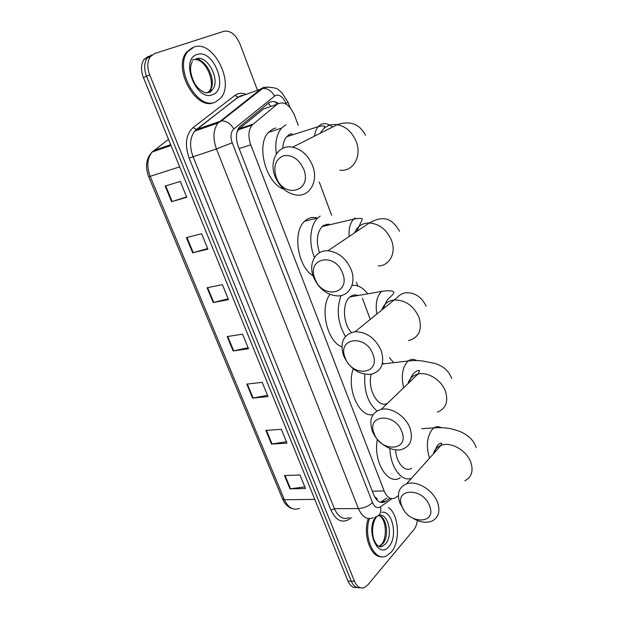 <?xml version="1.0" encoding="UTF-8"?>
<svg xmlns="http://www.w3.org/2000/svg" width="619" height="619" viewBox="0 0 619 619"><rect width="100%" height="100%" fill="white"/><g stroke="black" fill="none" stroke-linecap="round" stroke-linejoin="round"><path stroke-width="0.93" d="M288.609 135.027L289.568 135.785M323.845 225.246L324.635 225.974M351.298 295.99L351.886 296.609M374.518 496.647L377.079 498.488L377.079 500.268M268.437 107.28L263.539 108.99L239.267 128.783L236.992 131.948M298.226 125.286L294.489 115.219C289.545 104.456 283.781 100.789 277.18 104.232L252.003 125.162C248.389 130.083 247.979 136.637 250.772 144.831L384.136 490.952C387.037 497.529 390.713 499.858 395.17 497.947L398.396 495.703M370.046 318.909L362.417 298.343M357.828 285.963L356.436 282.21M331.629 215.335L319.242 181.947M417.283 520.455C416.842 524.332 415.705 527.403 413.879 529.678L367.732 585.001L364.336 587.609C360.273 588.924 357.001 586.827 354.517 581.334L149.728 74.914C147.005 67.533 147.214 61.451 150.355 56.677L154.665 53.528L224.001 31.267C230.461 30.308 235.793 34.54 239.986 43.957L257.295 89.732M257.899 91.318L258.146 91.976M360.157 587.702C356.42 588.352 353.441 586.17 351.221 581.156L146.556 76.245C143.84 68.887 144.049 62.821 147.19 58.054L151.508 54.905L147.19 58.054C144.049 62.821 143.84 68.887 146.556 76.245L351.221 581.156C353.441 586.17 356.42 588.352 360.157 587.702M278.31 103.474C274.666 101.059 271.416 100.92 268.553 103.064L239.507 126.849C235.885 131.762 235.468 138.277 238.269 146.393L373.744 494.906C376.638 501.413 380.329 503.719 384.809 501.839L390.04 498.187M386.86 498.055L380.345 502.311M356.869 587.516C353.132 588.158 350.161 585.976 347.94 580.978L143.407 77.568C140.691 70.233 140.908 64.183 144.049 59.432L148.367 56.275M186.404 237.626L201.624 233.742L207.907 249.155L192.664 252.807L186.404 237.626M165.165 186.087L180.291 181.421L186.752 197.275L171.602 201.701L165.165 186.087M246.788 384.105L262.216 382.356L268.004 396.57L252.567 398.125L246.788 384.105M265.876 430.406L281.351 429.292L286.992 443.134L271.501 444.063L265.876 430.406M284.469 475.524L299.991 475.013L305.484 488.499L289.955 488.832L284.469 475.524M207.079 287.765L222.376 284.632L228.488 299.635L213.168 302.552L207.079 287.765M227.196 336.581L242.563 334.152L248.513 348.752L233.131 350.973L227.196 336.581M248.095 347.716L233.131 350.973M228.148 298.799L213.168 302.552M304.842 486.921L289.955 488.832M286.419 441.734L271.501 444.063M267.509 395.348L252.567 398.125M186.598 196.881L171.602 201.701M207.659 248.544L192.664 252.807M388.461 507.503C398.984 514.551 400.694 541.671 391.185 552.194L386.326 555.97C374.495 562.222 362.927 537.106 369.473 518.621M381.807 556.69C370.827 557.943 362.517 534.831 368.282 518.536M429.64 506.025C423.125 487.184 394.009 487.88 401.863 506.195C408.006 524.401 437.122 524.726 429.64 506.025M403.836 510.048L399.828 502.953C396.74 493.49 398.961 487.122 406.482 483.857C416.479 479.988 433.323 490.008 437.625 502.62C440.465 511.634 438.5 517.817 431.737 521.175C426.236 523.202 420.108 522.32 413.368 518.513M395.587 449.827C396.23 462.904 404.888 472.699 411.55 468.312M411.473 478.294C401.638 482.371 390.194 466.943 389.916 448.435M400.207 477.806C387.92 486.047 372.862 461.403 377.381 439.389M401.886 431.776C395.069 412.084 365.961 414.49 374.116 433.54C380.553 452.559 409.67 451.266 401.886 431.776M372.274 430.832C368.785 419.527 371.764 412.362 381.234 409.337C391.347 406.9 405.925 416.409 410.064 428.348C413.283 439.157 410.598 446.167 402.002 449.371C391.742 452.543 376.623 443.003 372.274 430.832M384.283 363.779L383.045 363.361M389.452 357.627L393.661 362.68M371.183 374.309C367.098 389.699 378.65 409.321 387.773 403.062M376.948 410.977C367.756 402.837 363.732 390.597 364.877 374.263M373.118 414.575C359.299 418.135 346.114 388.415 353.225 368.785M372.909 354.269C365.759 333.672 336.705 337.935 345.178 357.759C351.925 377.652 381.01 374.588 372.909 354.269M343.545 355.639C339.653 342.183 343.514 334.206 355.12 331.707C366.804 331.962 375.524 338.33 381.289 350.818C384.879 363.748 381.358 371.601 370.719 374.379C358.703 374.727 349.642 368.483 343.545 355.639M357.666 295.356C355.027 294.543 352.567 294.977 350.308 296.64L349.921 296.95C342.052 302.799 342.911 324.031 351.437 332.442M352.049 285.475C357.712 284.74 362.927 287.533 367.701 293.855M345.448 336.427C337.649 322.909 336.187 309.291 341.061 295.565M341.858 346.826C327.142 341.765 319.435 308.316 329.881 294.365M342.64 273.273C335.134 251.701 306.157 257.991 314.963 278.651C322.05 299.472 351.081 294.489 342.64 273.273M313.562 277.173C308.092 263.833 315.288 249.944 327.869 250.796C338.431 252.034 346.214 258.371 351.228 269.807C356.397 282.984 349.503 296.021 337.989 295.928C327.033 295.232 318.893 288.98 313.562 277.173M328.875 224.132L323.644 225.362L322.12 226.569C316.827 232.814 315.961 241.526 319.505 252.714M323.466 225.478L324.147 226.09M313.067 275.788C297.623 266.812 292.23 231.684 304.672 221.184L307.148 219.258C310.343 217.362 313.787 216.959 317.47 218.066M326.623 224.202L327.575 225.277M314.467 257.535C308.471 243.337 310.057 225.061 317.709 218.004L320.17 216.077M303.759 169.258C298.853 158.913 292.021 154.441 283.247 155.849C275.432 159.485 273.087 166.588 276.213 177.158C283.734 199.21 312.641 191.65 303.759 169.258M275.115 176.554C268.607 160.917 278.148 144.065 292.578 147.175C301.677 149.334 308.355 155.531 312.61 165.768C318.8 181.367 309.546 197.152 296.222 195.039C286.713 193.329 279.672 187.17 275.115 176.554M291.866 133.727L289.63 134.439L286.698 136.698C284.322 139.453 283.015 143.322 282.782 148.297M288.222 135.298L289.073 135.94M283.858 189.213C266.209 183.711 255.608 145.109 268.46 132.42L273.018 128.953L275.834 128.025M291.495 133.797L292.555 134.834M276.337 153.953C274.851 142.803 276.554 134.207 281.452 128.172L285.986 124.69M194.087 47.013C213.292 39.554 235.266 83.387 220.48 98.351L215.52 101.957C197.724 111.203 173.405 67.842 187.905 51.47L194.087 47.013M214.336 102.398C196.532 111.637 172.214 68.338 186.721 51.973L192.509 47.655M268.151 103.388L270.96 106.406M372.29 491.169L384.136 490.952M239.112 148.583L250.772 144.831M239.267 128.783L253.063 124.11M263.539 108.99L277.18 104.232M286.264 104.201L285.939 103.342C283.162 97.028 279.703 94.367 275.563 95.357L233.82 128.945C230.701 132.071 230.16 136.683 232.202 142.803L372.506 502.589C374.634 507.247 377.296 508.663 380.492 506.837L391.92 498.666M373.187 517.701C367.183 520.138 362.254 517.097 358.409 508.57L216.449 148.939C212.696 138.223 213.23 129.564 218.05 122.957L261.102 88.803L263.253 87.542L268.321 87.047M240.938 95.736L238.183 97.206L262.657 88.424C267.54 88.238 271.486 90.761 274.503 95.999M351.592 517.646L349.255 519.287C341.943 523.442 335.854 520.393 330.972 510.149L189.151 158.116C184.532 144.614 185.855 134.424 193.105 127.56L234.926 95.442C238.006 93.175 241.534 92.711 245.503 94.065M354.517 581.334L347.94 580.978M149.728 74.914L143.407 77.568M372.506 502.589C368.669 506.18 363.964 508.176 358.409 508.57L334.438 508.679C338.291 517.043 343.251 520.03 349.325 517.639M289.947 107.397L288.044 102.267L281.676 92.347C277.575 89.987 279.579 87.596 266.735 87.217L262.657 88.424L221.393 120.898L196.502 129.441L194.73 131.127C189.863 137.65 189.29 146.146 193.02 156.607L334.438 508.679L330.972 510.149M234.926 95.442L238.183 97.206L196.502 129.441L193.105 127.56M232.202 142.803L216.449 148.939L189.151 158.116M242.3 95.241L237.828 97.299L194.73 131.127L218.05 122.957L221.393 120.898C226.407 120.806 230.554 123.49 233.82 128.945M380.492 506.837C381.521 512.339 379.896 515.658 375.617 516.803M288.044 102.267L285.939 103.342M383.293 502.411L384.097 501.847M382.178 501.375L385.614 501.344M168.507 139.337L152.166 151.995C146.107 158.41 144.939 166.643 148.661 176.701L150.162 176.361L284.407 499.757L282.597 498.999L148.668 176.717M171.006 145.504L152.166 151.995C147.19 158.278 146.517 166.403 150.162 176.361L179.68 166.851M314.785 499.378L284.407 499.757C288.268 507.828 293.305 510.698 299.519 508.369M153.806 150.502L170.674 144.676M227.769 336.488L233.696 350.865M247.368 384.043L253.132 398.04M266.456 430.367L272.074 444.001M285.05 475.5L290.528 488.786M207.651 287.649L213.733 302.42M186.977 237.479L193.229 252.66M165.73 185.917L172.159 201.523M378.17 515.751C387.587 511.139 393.816 535.102 385.529 543.869L382.681 546.082L378.874 546.345L382.712 543.799C389.483 536.634 386.829 517.027 378.905 515.511C387.099 519.256 386.728 538.809 381.853 543.977L379.857 546.004L382.681 546.082C380.886 547.08 377.42 548.357 373.574 538.685C370.68 528.146 374.696 518.575 376.135 517.67M381.807 512.323C392.508 510.064 398.056 536.743 388.949 546.469C378.557 560.133 365.179 531.079 375.54 516.842M381.49 546.051L380.871 546.755M464.892 480.731C471.508 477.288 473.527 471.245 470.927 462.61C466.989 450.539 450.841 441.324 441.061 445.332C437.006 446.887 434.445 449.734 433.377 453.889M441.138 427.636C438.685 426.305 436.294 426.375 433.981 427.861L432.294 429.307C426.917 436.619 425.957 446.16 429.431 457.921L429.532 458.176M437.362 412.122C445.757 408.811 448.496 401.979 445.572 391.641C441.78 380.244 427.837 371.439 417.972 374.038C412.78 375.369 409.461 378.557 408.014 383.602M416.494 360.475C413.6 358.904 410.861 359.066 408.261 360.962L407.573 361.55C402.288 367.601 400.98 376.344 403.665 387.788M408.455 340.628C418.823 337.703 422.398 330.074 419.164 317.74C413.825 305.879 405.491 299.944 394.164 299.952C387.873 300.803 383.734 304.169 381.737 310.057M381.877 291.139L381.497 291.448C376.762 296.292 375.215 303.821 376.855 314.026M378.263 265.984C389.436 265.83 396.377 253.202 391.634 240.706C387.014 229.858 379.594 223.939 369.381 222.948C362.231 223.08 357.302 226.392 354.586 232.876M355.159 217.919L353.666 219.134C350.122 222.948 348.621 228.744 349.155 236.512M339.862 170.217C352.753 172.012 362.045 156.816 356.382 142.06C352.474 132.373 346.137 126.57 337.363 124.651C329.757 123.73 324.085 126.586 320.348 133.209M332.535 127.081C328.503 123.676 324.666 122.779 321.037 124.404L318.151 126.678C316.224 128.969 315.009 132.126 314.529 136.134M195.952 58.844C207.504 54.077 221.176 80.694 212.178 89.964L209.013 92.254L205.879 92.765M197.02 54.534C213.447 48.143 229.231 89.229 212.657 94.622C196.509 102.336 179.487 59.37 197.02 54.534M197.941 58.449L205.346 64.5M212.271 81.693L210.537 92.301M194.196 59.726C205.802 56.654 218.043 82.157 209.431 91.008L207.543 92.664M275.084 101.88L277.413 104.054M238.238 129.812L252.003 125.162M150.355 56.677L144.049 59.432M381.381 501.87L384.809 501.839M292.609 508.71C288.206 507.456 284.879 504.245 282.628 499.084M377.505 516.176L376.901 516.749M434.731 452.381C436.48 443.219 442.09 442.283 441.533 443.722L441.061 445.332L406.482 483.857M421.671 428.658L433.981 427.861C439.304 427.512 443.838 427.628 447.599 428.209C450.013 428.433 453.936 429.439 459.368 431.25C468.212 434.863 473.829 440.341 476.22 447.661M409.569 382.109C410.59 374 418.258 368.839 419.628 370.851L417.972 374.038L381.234 409.337M382.318 364.011L408.261 360.962C415.303 360.304 420.897 360.482 425.036 361.488L434.484 363.338C443.08 365.829 448.806 370.843 451.669 378.371M426.135 306.297C420.518 294.126 410.699 291.851 404.308 293.011C398.056 295.116 399.023 296.64 394.164 299.952L355.12 331.707M349.921 296.95L381.497 291.448C386.55 290.597 390.295 290.535 392.748 291.263L393.963 292.315C393.916 293.29 392.446 295.07 389.56 297.654C387.37 299.341 385.358 302.993 383.532 308.595M399.541 231.251C394.303 222.159 388.306 218.004 381.544 218.801C378.279 218.902 374.216 220.287 369.381 222.948L327.869 250.796M317.709 218.004L304.672 221.184M322.12 226.569L353.666 219.134C361.767 217.586 362.572 218.94 362.324 219.381L356.668 231.475M365.543 135.29C359.577 123.939 350.184 120.395 337.363 124.651L292.578 147.175M281.452 128.172L268.46 132.42M286.698 136.698L318.151 126.678C322.747 125.68 324.836 125.696 324.41 126.748L324.232 128.21M195.859 59.571C207.605 60.894 215.319 84.702 209.431 91.008L212.178 89.964L210.019 92.161L206.607 92.858C204.843 93.167 197.956 89.531 194.544 83.302C188.13 69.8 191.116 64.306 192.339 61.459M194.374 59.501L192.099 60.089M187.905 51.47L186.721 51.973"/></g></svg>
